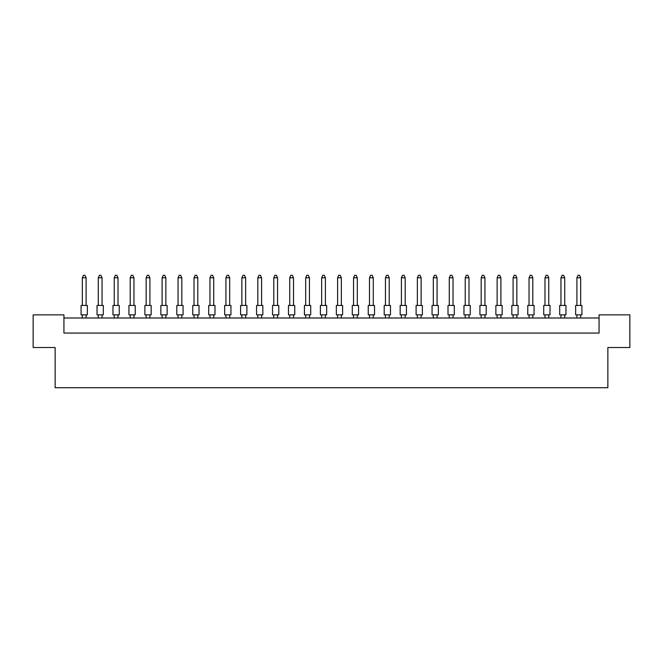 <?xml version="1.0" encoding="UTF-8"?>
<svg xmlns="http://www.w3.org/2000/svg" width="663" height="663" viewBox="0 0 663 663"><rect width="100%" height="100%" fill="white"/><g stroke="black" fill="none" stroke-linecap="round" stroke-linejoin="round"><path stroke-width="0.99" d="M55.137 347.52L33.15 347.52L33.15 314.859L63.93 314.859L63.93 333.066L599.07 333.066L599.07 314.859L629.85 314.859L629.85 347.52L607.863 347.52L607.863 387.714L55.137 387.714L55.137 347.52M599.07 318L63.93 318M81.077 305.436L87.359 305.436L87.359 314.859L81.077 314.859L81.077 305.436L81.077 314.859M86.099 305.436L86.099 277.797L82.328 277.797L82.328 305.436M82.328 277.797L83.463 275.286L84.972 275.286L86.099 277.797M82.328 314.859L82.328 318M86.099 318L86.099 314.859M87.359 305.436L87.359 314.859M97.03 305.436L103.312 305.436L103.312 314.859L97.03 314.859L97.03 305.436M102.052 305.436L102.052 277.797L98.281 277.797L98.281 305.436M98.281 277.797L99.417 275.286L100.925 275.286L102.052 277.797M98.281 314.859L98.281 318M102.052 318L102.052 314.859M112.983 305.436L119.265 305.436L119.265 314.859L112.983 314.859L112.983 305.436M118.006 305.436L118.006 277.797L114.235 277.797L114.235 305.436M114.235 277.797L115.37 275.286L116.879 275.286L118.006 277.797M114.235 314.859L114.235 318M118.006 318L118.006 314.859M144.89 305.436L151.172 305.436L151.172 314.859L144.89 314.859L144.89 305.436M149.913 305.436L149.913 277.797L146.15 277.797L146.15 305.436M146.15 277.797L147.277 275.286L148.785 275.286L149.913 277.797M146.15 314.859L146.15 318M149.913 318L149.913 314.859M176.797 305.436L183.079 305.436L183.079 314.859L176.797 314.859L176.797 305.436M181.819 305.436L181.819 277.797L178.057 277.797L178.057 305.436M178.057 277.797L179.184 275.286L180.692 275.286L181.819 277.797M178.057 314.859L178.057 318M181.819 318L181.819 314.859M208.704 305.436L214.986 305.436L214.986 314.859L208.704 314.859L208.704 305.436L208.704 314.859M213.726 305.436L213.726 277.797L209.964 277.797L209.964 305.436M209.964 277.797L211.091 275.286L212.599 275.286L213.726 277.797M209.964 314.859L209.964 318M213.726 318L213.726 314.859M128.937 305.436L135.219 305.436L135.219 314.859L128.937 314.859L128.937 305.436L128.937 314.859M133.959 305.436L133.959 277.797L130.188 277.797L130.188 305.436M130.188 277.797L131.324 275.286L132.832 275.286L133.959 277.797M130.188 314.859L130.188 318M133.959 318L133.959 314.859M160.844 305.436L167.126 305.436L167.126 314.859L160.844 314.859L160.844 305.436L160.844 314.859M165.866 305.436L165.866 277.797L162.103 277.797L162.103 305.436M162.103 277.797L163.231 275.286L164.739 275.286L165.866 277.797M162.103 314.859L162.103 318M165.866 318L165.866 314.859M192.751 305.436L199.033 305.436L199.033 314.859L192.751 314.859L192.751 305.436M197.773 305.436L197.773 277.797L194.01 277.797L194.01 305.436M194.01 277.797L195.137 275.286L196.646 275.286L197.773 277.797M194.01 314.859L194.01 318M197.773 318L197.773 314.859M224.658 305.436L230.939 305.436L230.939 314.859L224.658 314.859L224.658 305.436M229.688 305.436L229.688 277.797L225.917 277.797L225.917 305.436M225.917 277.797L227.044 275.286L228.553 275.286L229.688 277.797M225.917 314.859L225.917 318M229.688 318L229.688 314.859M135.219 305.436L135.219 314.859M167.126 305.436L167.126 314.859M256.564 305.436L262.846 305.436L262.846 314.859L256.564 314.859L256.564 305.436M261.595 305.436L261.595 277.797L257.824 277.797L257.824 305.436M257.824 277.797L258.951 275.286L260.46 275.286L261.595 277.797M257.824 314.859L257.824 318M261.595 318L261.595 314.859M288.471 305.436L294.753 305.436L294.753 314.859L288.471 314.859L288.471 305.436M293.502 305.436L293.502 277.797L289.731 277.797L289.731 305.436M289.731 277.797L290.858 275.286L292.366 275.286L293.502 277.797M289.731 314.859L289.731 318M293.502 318L293.502 314.859M320.386 305.436L326.66 305.436L326.66 314.859L320.386 314.859L320.386 305.436M325.409 305.436L325.409 277.797L321.638 277.797L321.638 305.436M321.638 277.797L322.773 275.286L324.273 275.286L325.409 277.797M321.638 314.859L321.638 318M325.409 318L325.409 314.859M240.611 305.436L246.893 305.436L246.893 314.859L240.611 314.859L240.611 305.436M245.641 305.436L245.641 277.797L241.871 277.797L241.871 305.436M241.871 277.797L242.998 275.286L244.506 275.286L245.641 277.797M241.871 314.859L241.871 318M245.641 318L245.641 314.859M272.518 305.436L278.8 305.436L278.8 314.859L272.518 314.859L272.518 305.436M277.548 305.436L277.548 277.797L273.778 277.797L273.778 305.436M273.778 277.797L274.905 275.286L276.413 275.286L277.548 277.797M273.778 314.859L273.778 318M277.548 318L277.548 314.859M304.425 305.436L310.707 305.436L310.707 314.859L304.425 314.859L304.425 305.436M309.455 305.436L309.455 277.797L305.684 277.797L305.684 305.436M305.684 277.797L306.812 275.286L308.32 275.286L309.455 277.797M305.684 314.859L305.684 318M309.455 318L309.455 314.859M352.293 305.436L358.575 305.436L358.575 314.859L352.293 314.859L352.293 305.436M357.316 305.436L357.316 277.797L353.545 277.797L353.545 305.436M353.545 277.797L354.68 275.286L356.188 275.286L357.316 277.797M353.545 314.859L353.545 318M357.316 318L357.316 314.859M384.2 305.436L390.482 305.436L390.482 314.859L384.2 314.859L384.2 305.436M389.222 305.436L389.222 277.797L385.452 277.797L385.452 305.436M385.452 277.797L386.587 275.286L388.095 275.286L389.222 277.797M385.452 314.859L385.452 318M389.222 318L389.222 314.859M416.107 305.436L422.389 305.436L422.389 314.859L416.107 314.859L416.107 305.436M421.129 305.436L421.129 277.797L417.358 277.797L417.358 305.436M417.358 277.797L418.494 275.286L420.002 275.286L421.129 277.797M417.358 314.859L417.358 318M421.129 318L421.129 314.859M448.014 305.436L454.296 305.436L454.296 314.859L448.014 314.859L448.014 305.436M453.036 305.436L453.036 277.797L449.274 277.797L449.274 305.436M449.274 277.797L450.401 275.286L451.909 275.286L453.036 277.797M449.274 314.859L449.274 318M453.036 318L453.036 314.859M479.921 305.436L486.203 305.436L486.203 314.859L479.921 314.859L479.921 305.436L479.921 314.859M484.943 305.436L484.943 277.797L481.181 277.797L481.181 305.436M481.181 277.797L482.308 275.286L483.816 275.286L484.943 277.797M481.181 314.859L481.181 318M484.943 318L484.943 314.859M511.828 305.436L518.11 305.436L518.11 314.859L511.828 314.859L511.828 305.436M516.85 305.436L516.85 277.797L513.087 277.797L513.087 305.436M513.087 277.797L514.215 275.286L515.723 275.286L516.85 277.797M513.087 314.859L513.087 318M516.85 318L516.85 314.859M543.735 305.436L550.017 305.436L550.017 314.859L543.735 314.859L543.735 305.436M548.765 305.436L548.765 277.797L544.994 277.797L544.994 305.436M544.994 277.797L546.121 275.286L547.63 275.286L548.765 277.797M544.994 314.859L544.994 318M548.765 318L548.765 314.859M575.641 305.436L581.923 305.436L581.923 314.859L575.641 314.859L575.641 305.436M580.672 305.436L580.672 277.797L576.901 277.797L576.901 305.436M576.901 277.797L578.028 275.286L579.537 275.286L580.672 277.797M576.901 314.859L576.901 318M580.672 318L580.672 314.859M581.923 305.436L581.923 314.859M336.34 305.436L342.614 305.436L342.614 314.859L336.34 314.859L336.34 305.436M341.362 305.436L341.362 277.797L337.591 277.797L337.591 305.436M337.591 277.797L338.727 275.286L340.227 275.286L341.362 277.797M337.591 314.859L337.591 318M341.362 318L341.362 314.859M368.247 305.436L374.529 305.436L374.529 314.859L368.247 314.859L368.247 305.436M373.269 305.436L373.269 277.797L369.498 277.797L369.498 305.436M369.498 277.797L370.634 275.286L372.142 275.286L373.269 277.797M369.498 314.859L369.498 318M373.269 318L373.269 314.859M400.154 305.436L406.436 305.436L406.436 314.859L400.154 314.859L400.154 305.436M405.176 305.436L405.176 277.797L401.405 277.797L401.405 305.436M401.405 277.797L402.54 275.286L404.049 275.286L405.176 277.797M401.405 314.859L401.405 318M405.176 318L405.176 314.859M432.061 305.436L438.342 305.436L438.342 314.859L432.061 314.859L432.061 305.436M437.083 305.436L437.083 277.797L433.312 277.797L433.312 305.436M433.312 277.797L434.447 275.286L435.956 275.286L437.083 277.797M433.312 314.859L433.312 318M437.083 318L437.083 314.859M463.967 305.436L470.249 305.436L470.249 314.859L463.967 314.859L463.967 305.436M468.99 305.436L468.99 277.797L465.227 277.797L465.227 305.436M465.227 277.797L466.354 275.286L467.863 275.286L468.99 277.797M465.227 314.859L465.227 318M468.99 318L468.99 314.859M495.874 305.436L502.156 305.436L502.156 314.859L495.874 314.859L495.874 305.436M500.896 305.436L500.896 277.797L497.134 277.797L497.134 305.436M497.134 277.797L498.261 275.286L499.769 275.286L500.896 277.797M497.134 314.859L497.134 318M500.896 318L500.896 314.859M527.781 305.436L534.063 305.436L534.063 314.859L527.781 314.859L527.781 305.436M532.812 305.436L532.812 277.797L529.041 277.797L529.041 305.436M529.041 277.797L530.168 275.286L531.676 275.286L532.812 277.797M529.041 314.859L529.041 318M532.812 318L532.812 314.859M559.688 305.436L565.97 305.436L565.97 314.859L559.688 314.859L559.688 305.436M564.719 305.436L564.719 277.797L560.948 277.797L560.948 305.436M560.948 277.797L562.075 275.286L563.583 275.286L564.719 277.797M560.948 314.859L560.948 318M564.719 318L564.719 314.859"/></g></svg>
